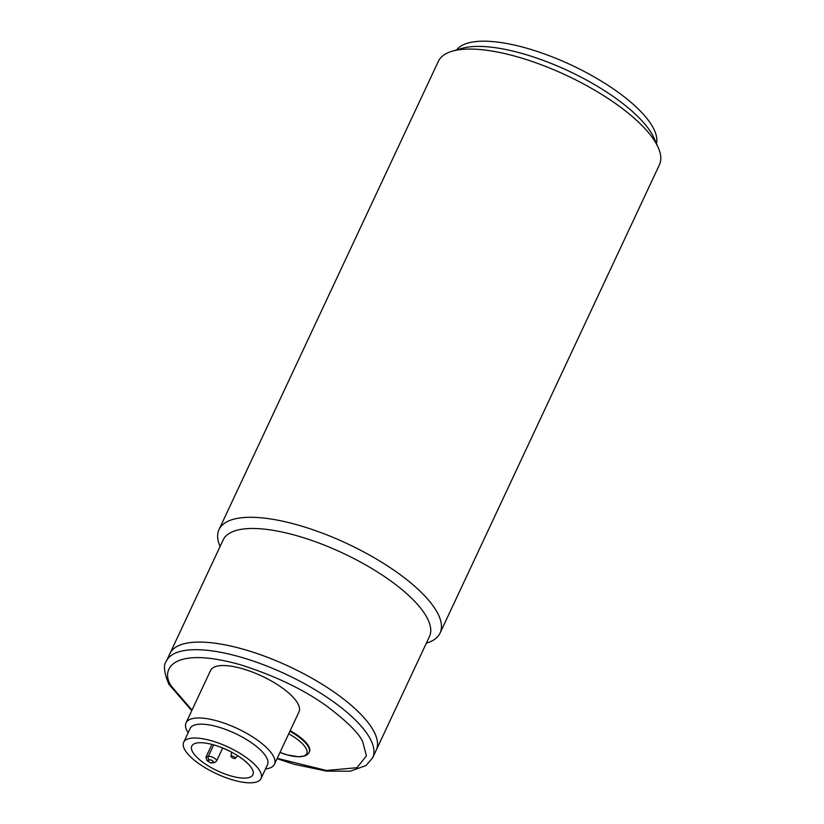 <?xml version="1.0" encoding="UTF-8"?>
<svg xmlns="http://www.w3.org/2000/svg" width="824" height="824" viewBox="0 0 824 824"><rect width="100%" height="100%" fill="white"/><g stroke="black" fill="none" stroke-linecap="round" stroke-linejoin="round"><path stroke-width="1.24" d="M235.355 757.884A2.441 0.834 25.1 0 1 235.365 758.358A2.441 0.834 25.1 0 1 233.213 758.173A2.441 0.834 25.1 0 1 231.039 756.628A2.441 0.834 25.1 0 1 230.957 756.298A2.441 0.834 25.1 0 1 232.955 756.257A2.441 0.834 25.1 0 1 235.355 757.884M288.73 733.793A30.879 10.527 25.1 0 1 290.048 734.544A30.879 10.527 25.1 0 1 306.621 753.857A30.879 10.527 25.1 0 1 279.975 752.466L287.298 754.908L298.587 756.772L304.901 755.938L307.661 754.372L309.175 752.353A32.548 11.093 25.1 0 0 291.583 732.248A32.548 11.093 25.1 0 0 289.894 731.29M166.376 661.136L169.95 653.514A113.908 38.821 25.1 0 1 245.047 649.734A113.908 38.821 25.1 0 1 376.238 750.149L429.448 636.561A113.908 38.821 25.1 0 0 298.257 536.136A113.908 38.821 25.1 0 0 223.16 539.926L169.95 653.514A113.908 38.821 25.1 0 1 267.161 657.181A113.908 38.821 25.1 0 1 373.715 731.084A113.908 38.821 25.1 0 1 376.238 750.149L372.675 757.771A113.908 38.821 25.1 0 0 370.141 738.706A113.908 38.821 25.1 0 0 263.598 664.793A113.908 38.821 25.1 0 0 166.376 661.136C163.173 665.03 164.028 672.775 168.92 684.363L191.755 710.649M274.443 764.27L298.999 711.864A48.812 16.634 -154.9 0 0 297.917 703.696A48.812 16.634 -154.9 0 0 252.247 672.013A48.812 16.634 -154.9 0 0 210.583 670.448L186.039 722.864A48.812 16.634 25.1 0 1 227.702 724.43A48.812 16.634 25.1 0 1 273.362 756.102A48.812 16.634 25.1 0 1 274.443 764.27A48.812 16.634 25.1 0 1 265.503 768.977M188.14 732.742A48.812 16.634 25.1 0 1 187.12 731.032A48.812 16.634 25.1 0 1 186.039 722.864M309.175 752.353L309.453 751.756A32.548 11.093 -154.9 0 0 308.732 746.317A32.548 11.093 -154.9 0 0 290.172 730.703M183.67 742.3L190.159 728.447A42.714 14.554 25.1 0 1 226.61 729.817A42.714 14.554 25.1 0 1 266.564 757.534A42.714 14.554 25.1 0 1 267.512 764.682L261.023 778.536A42.714 14.554 25.1 0 1 224.571 777.166A42.714 14.554 25.1 0 1 184.617 749.449A42.714 14.554 25.1 0 1 183.67 742.3A42.714 14.554 25.1 0 1 220.121 743.67A42.714 14.554 25.1 0 1 260.075 771.388A42.714 14.554 25.1 0 1 261.023 778.536M252.175 769.091A33.763 11.505 -154.9 0 0 220.585 747.183A33.763 11.505 -154.9 0 0 191.765 746.101A33.763 11.505 -154.9 0 0 192.517 751.745A33.763 11.505 -154.9 0 0 224.107 773.654A33.763 11.505 -154.9 0 0 252.917 774.745A33.763 11.505 -154.9 0 0 252.175 769.091M211.964 744.402L205.99 757.153L206.845 760.5A33.763 11.505 -154.9 0 0 210.748 762.962L214.889 762.447A2.441 2.153 72.5 0 1 213.179 762.2L210.748 762.962M224.839 748.913A33.763 11.505 -154.9 0 0 229.587 751.138M656.471 143.561A110.653 37.708 -154.9 0 0 528.122 48.616A110.653 37.708 -154.9 0 0 456.609 49.934M440.067 633.079L659.396 164.852A122.034 41.591 -154.9 0 0 658.273 147.671A122.034 41.591 -154.9 0 0 518.832 57.258A122.034 41.591 -154.9 0 0 452.283 51.181A122.034 41.591 -154.9 0 0 438.368 61.316L219.04 529.544A122.034 41.591 25.1 0 1 299.493 525.485A122.034 41.591 25.1 0 1 440.067 633.079A122.034 41.591 25.1 0 1 426.358 643.153M220.07 546.518A122.034 41.591 25.1 0 1 219.04 529.544M658.273 147.671L654.225 138.442A113.908 38.821 -154.9 0 0 524.074 54.054A113.908 38.821 -154.9 0 0 461.976 48.379L452.283 51.181M191.992 710.134L171.67 686.516C160.031 670.921 170.218 644.914 240.608 664.803C275.628 675.989 304.664 689.997 327.736 706.837C347.779 722.112 359.48 733.865 362.838 742.094L366.402 755.927L356.967 767.711L326.428 770.481L277.224 758.337M213.715 744.886L208.307 756.422A4.882 1.669 25.1 0 1 211.006 756.659A4.882 1.669 25.1 0 1 216.63 760.964L214.889 762.447M206.845 760.5L210.635 759.852C212.85 760.748 213.704 761.531 213.179 762.2M205.99 757.153L208.307 756.422A2.441 2.153 72.5 0 0 209.286 759.738M235.365 758.358L237.673 755.701M230.957 756.298L231.616 752.188M277.07 758.667L294.117 764.281L326.613 771.13L350.21 771.202L366.062 765.506L372.675 757.771M216.63 760.964L222.696 748.007"/></g></svg>
